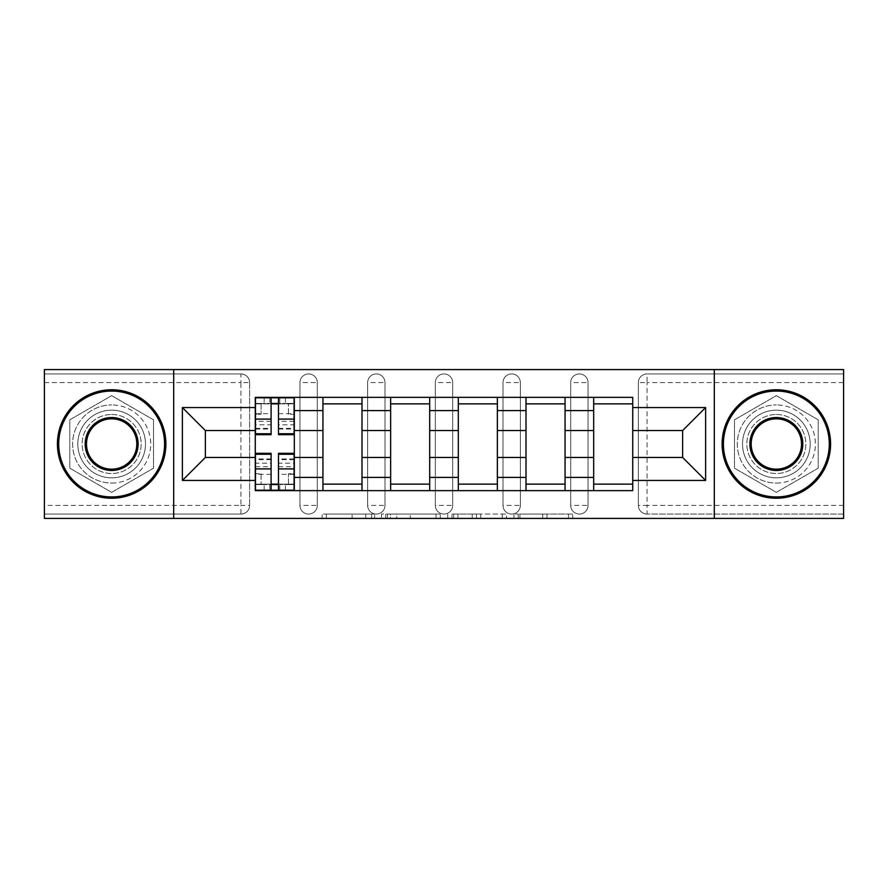<?xml version="1.0" encoding="UTF-8"?>
<svg xmlns="http://www.w3.org/2000/svg" width="888" height="888" viewBox="0 0 888 888"><rect width="100%" height="100%" fill="white"/><g stroke="black" fill="none" stroke-linecap="round" stroke-linejoin="round"><path stroke-width="0.67" stroke-dasharray="4.44 3.33" d="M374.581 518.414L326.351 518.414L374.581 518.414L374.581 514.074L352.114 514.074L352.114 518.414L352.114 514.074L374.581 514.074L374.581 518.414L374.581 514.074L352.114 514.074L352.114 518.414L352.114 514.074L374.581 514.074L326.351 514.074L374.581 514.074M570.695 382.606A8.68 8.68 0 0 1 579.365 373.926A8.68 8.68 0 0 1 588.045 382.606A8.68 8.68 0 0 0 579.365 373.926A8.68 8.68 0 0 0 570.695 382.606L570.695 505.394A8.68 8.68 0 0 0 579.365 514.074A8.68 8.68 0 0 0 588.045 505.394L588.045 382.606A8.68 8.68 0 0 0 579.365 373.926A8.68 8.68 0 0 0 570.695 382.606L570.695 505.394A8.68 8.68 0 0 0 579.365 514.074A8.68 8.68 0 0 0 588.045 505.394L588.045 382.606L570.695 382.606M503.008 382.606A8.68 8.68 0 0 1 511.688 373.926A8.68 8.68 0 0 1 520.357 382.606A8.68 8.68 0 0 0 511.688 373.926A8.68 8.68 0 0 0 503.008 382.606L503.008 505.394A8.68 8.68 0 0 0 511.688 514.074A8.68 8.68 0 0 0 520.357 505.394L520.357 382.606A8.68 8.68 0 0 0 511.688 373.926A8.68 8.68 0 0 0 503.008 382.606L503.008 505.394A8.68 8.68 0 0 0 511.688 514.074A8.68 8.68 0 0 0 520.357 505.394L520.357 382.606L503.008 382.606M435.32 382.606A8.68 8.68 0 0 1 444 373.926A8.68 8.68 0 0 1 452.68 382.606A8.68 8.68 0 0 0 444 373.926A8.68 8.68 0 0 0 435.32 382.606L435.32 505.394A8.68 8.68 0 0 0 444 514.074A8.68 8.68 0 0 0 452.68 505.394L452.68 382.606A8.68 8.68 0 0 0 444 373.926A8.68 8.68 0 0 0 435.32 382.606L435.32 505.394A8.68 8.68 0 0 0 444 514.074A8.68 8.68 0 0 0 452.68 505.394L452.68 382.606L435.32 382.606M367.643 382.606A8.68 8.68 0 0 1 376.312 373.926A8.68 8.68 0 0 1 384.992 382.606A8.68 8.68 0 0 0 376.312 373.926A8.68 8.68 0 0 0 367.643 382.606L367.643 505.394A8.68 8.68 0 0 0 376.312 514.074A8.68 8.68 0 0 0 384.992 505.394L384.992 382.606A8.68 8.68 0 0 0 376.312 373.926A8.68 8.68 0 0 0 367.643 382.606L367.643 505.394A8.68 8.68 0 0 0 376.312 514.074A8.68 8.68 0 0 0 384.992 505.394L384.992 382.606L367.643 382.606M299.955 382.606A8.68 8.68 0 0 1 308.636 373.926A8.68 8.68 0 0 1 317.305 382.606A8.68 8.68 0 0 0 308.636 373.926A8.68 8.68 0 0 0 299.955 382.606L299.955 505.394A8.68 8.68 0 0 0 308.636 514.074A8.68 8.68 0 0 0 317.305 505.394L317.305 382.606A8.68 8.68 0 0 0 308.636 373.926A8.68 8.68 0 0 0 299.955 382.606L299.955 505.394A8.68 8.68 0 0 0 308.636 514.074A8.68 8.68 0 0 0 317.305 505.394L317.305 382.606L299.955 382.606M111.655 477.844A33.844 33.844 0 0 1 77.811 444A33.844 33.844 0 0 1 111.655 410.156A33.844 33.844 0 0 1 145.488 444A33.844 33.844 0 0 1 111.655 477.844A33.844 33.844 0 0 1 77.811 444A33.844 33.844 0 0 1 111.655 410.156A33.844 33.844 0 0 1 145.488 444A33.844 33.844 0 0 1 111.655 477.844M776.345 477.844A33.844 33.844 0 0 1 742.512 444A33.844 33.844 0 0 1 776.345 410.156A33.844 33.844 0 0 1 810.189 444A33.844 33.844 0 0 1 776.345 477.844A33.844 33.844 0 0 1 742.512 444A33.844 33.844 0 0 1 776.345 410.156A33.844 33.844 0 0 1 810.189 444A33.844 33.844 0 0 1 776.345 477.844M568.464 518.414L518.215 518.414L568.464 518.414L568.464 514.074L546.953 514.074L572.727 514.074L572.727 518.414L572.727 514.074L518.215 514.074L572.727 514.074L572.727 518.414L572.727 514.074L568.464 514.074L568.464 518.414M542.701 518.414L519.913 518.414L542.701 518.414L542.701 514.074L546.953 514.074L542.701 514.074L542.701 518.414L542.701 514.074L519.913 514.074L519.913 518.414L519.913 514.074L542.701 514.074L542.701 518.414M513.952 518.414L518.215 518.414L513.952 518.414L513.952 514.074L518.215 514.074L513.952 514.074L513.952 518.414M322.089 518.414L326.351 518.414L322.089 518.414L322.089 514.074L326.351 514.074L322.089 514.074L322.089 518.414M843.6 505.394L647.052 505.394L647.052 514.074L843.6 514.074L843.6 518.414L44.4 518.414L44.4 514.074L240.948 514.074A8.68 8.68 0 0 0 249.628 505.394L249.628 382.606A8.68 8.68 0 0 0 240.948 373.926A8.68 8.68 0 0 1 249.628 382.606A8.68 8.68 0 0 0 240.948 373.926L44.4 373.926L44.4 369.586L843.6 369.586L843.6 373.926L647.052 373.926A8.68 8.68 0 0 0 638.372 382.606L638.372 505.394A8.68 8.68 0 0 0 647.052 514.074A8.68 8.68 0 0 1 638.372 505.394A8.68 8.68 0 0 0 647.052 514.074L843.6 514.074L843.6 373.926L647.052 373.926A8.68 8.68 0 0 0 638.372 382.606L638.372 505.394L647.052 505.394L647.052 382.606L843.6 382.606M440.27 518.414L436.019 518.414L440.27 518.414L440.27 514.074L440.27 518.414M385.758 518.414L436.019 518.414L381.507 518.414L385.758 518.414L385.758 514.074L440.27 514.074L381.507 514.074L381.507 518.414L381.507 514.074L385.758 514.074L385.758 518.414M451.981 518.414L506.493 518.414L447.73 518.414L451.981 518.414L451.981 514.074L506.493 514.074L506.493 518.414L506.493 514.074L480.73 514.074L480.73 518.414M249.628 505.394L249.628 382.606L240.948 382.606L240.948 505.394L44.4 505.394L44.4 514.074L240.948 514.074A8.68 8.68 0 0 0 249.628 505.394A8.68 8.68 0 0 1 240.948 514.074L240.948 505.394L249.628 505.394M44.4 382.606L240.948 382.606L240.948 373.926L44.4 373.926L44.4 505.394M593.684 397.358L632.733 397.358L632.733 403.862L593.684 403.862L593.684 397.358L565.057 397.358L565.057 403.862L526.007 403.862L526.007 397.358L497.369 397.358L497.369 403.862L458.319 403.862L458.319 397.358L429.681 397.358L429.681 403.862L390.631 403.862L390.631 397.358L361.993 397.358L361.993 403.862L322.943 403.862L322.943 397.358L294.317 397.358L294.317 403.862L255.267 403.862L255.267 484.138L294.317 484.138L294.317 403.862M294.317 484.138L294.317 490.642L322.943 490.642L322.943 484.138L361.993 484.138L361.993 403.862M322.943 403.862L322.943 484.138M361.993 484.138L361.993 490.642L390.631 490.642L390.631 484.138L429.681 484.138L429.681 403.862M390.631 403.862L390.631 484.138M429.681 484.138L429.681 490.642L458.319 490.642L458.319 484.138L497.369 484.138L497.369 403.862M458.319 403.862L458.319 484.138M497.369 484.138L497.369 490.642L526.007 490.642L526.007 484.138L565.057 484.138L565.057 403.862M526.007 403.862L526.007 484.138M565.057 484.138L565.057 490.642L593.684 490.642L593.684 484.138L632.733 484.138L632.733 403.862M593.684 403.862L593.684 484.138M565.057 457.453L593.684 457.453M497.369 457.453L526.007 457.453M429.681 457.453L458.319 457.453M361.993 457.453L390.631 457.453M294.317 457.453L322.943 457.453M593.684 430.547L565.057 430.547M526.007 430.547L497.369 430.547M458.319 430.547L429.681 430.547M390.631 430.547L361.993 430.547M322.943 430.547L294.317 430.547M255.267 430.547L205.372 430.547L205.372 457.453L255.267 457.453M173.693 518.414L173.693 369.586M153.524 419.824L111.655 395.648L69.786 419.824L69.786 468.176L111.655 492.352L153.524 468.176L153.524 419.824L111.655 395.648L69.786 419.824L69.786 468.176L111.655 492.352L153.524 468.176L153.524 419.824M714.307 518.414L714.307 369.586M818.214 419.824L776.345 395.648L734.476 419.824L734.476 468.176L776.345 492.352L818.214 468.176L818.214 419.824L776.345 395.648L734.476 419.824L734.476 468.176L776.345 492.352L818.214 468.176L818.214 419.824M632.733 457.453L682.628 457.453L682.628 430.547L632.733 430.547M294.317 490.642L255.267 490.642L255.267 484.138M255.267 403.862L255.267 397.358L294.317 397.358M322.943 397.358L361.993 397.358M390.631 397.358L429.681 397.358M458.319 397.358L497.369 397.358M526.007 397.358L565.057 397.358M632.733 484.138L632.733 490.642L593.684 490.642M565.057 490.642L526.007 490.642M497.369 490.642L458.319 490.642M429.681 490.642L390.631 490.642M361.993 490.642L322.943 490.642M294.095 484.138L278.477 484.138M271.095 484.138L255.478 484.138M255.478 403.862L271.095 403.862M278.477 403.862L294.095 403.862M588.045 505.394A8.68 8.68 0 0 1 579.365 514.074A8.68 8.68 0 0 1 570.695 505.394L588.045 505.394M520.357 505.394A8.68 8.68 0 0 1 511.688 514.074A8.68 8.68 0 0 1 503.008 505.394L520.357 505.394M452.68 505.394A8.68 8.68 0 0 1 444 514.074A8.68 8.68 0 0 1 435.32 505.394L452.68 505.394M384.992 505.394A8.68 8.68 0 0 1 376.312 514.074A8.68 8.68 0 0 1 367.643 505.394L384.992 505.394M317.305 505.394A8.68 8.68 0 0 1 308.636 514.074A8.68 8.68 0 0 1 299.955 505.394L317.305 505.394M390.443 518.414L396.625 518.414L390.443 518.414L390.443 514.074L387.468 514.074L387.468 518.414L387.468 514.074L396.625 514.074L390.443 514.074L390.443 518.414M396.625 518.414L410.245 518.414L396.625 518.414L396.625 514.074L410.245 514.074L410.245 518.414L410.245 514.074L396.625 514.074L396.625 518.414M451.981 514.074L476.479 514.074L476.479 518.414L476.479 514.074L472.216 514.074L476.479 514.074L476.479 518.414L476.479 514.074L480.73 514.074M453.69 514.074L453.69 518.414L453.69 514.074M447.73 514.074L447.73 518.414L447.73 514.074M294.095 421.312L278.477 421.312L278.477 403.43L294.095 403.43L294.095 397.791L279.776 397.791L279.776 403.43L294.095 403.43L288.456 403.43L288.456 414.274L294.095 414.274L294.095 403.43L294.095 414.274L288.456 414.274L288.456 403.43L294.095 403.43L294.095 434.676M255.478 429.026L271.095 429.026L271.095 421.312L255.478 421.312L255.478 403.43L279.776 403.43L279.776 397.791L255.478 397.791L255.478 414.274L261.116 414.274L261.116 403.43L255.478 403.43L255.478 414.274L261.116 414.274L261.116 403.43L255.478 403.43L271.095 403.43L271.095 397.791M278.477 421.312L278.477 424.819L294.095 424.819M278.477 424.819L278.477 434.676M255.478 413.664L271.095 413.664L271.095 403.43M271.095 413.664L271.095 429.026M271.095 421.312L271.095 434.676M255.478 421.312L255.478 424.819L271.095 424.819M255.478 424.819L255.478 434.676M278.477 403.43L278.477 397.791M269.797 397.791L269.797 403.43L269.797 397.791M255.478 466.688L271.095 466.688L271.095 484.571L255.478 484.571L255.478 490.209L269.797 490.209L269.797 484.571L255.478 484.571L261.116 484.571L261.116 473.726L255.478 473.726L255.478 484.571L255.478 473.726L261.116 473.726L261.116 484.571L255.478 484.571L255.478 453.324M294.095 458.974L278.477 458.974L278.477 466.688L294.095 466.688L294.095 484.571L269.797 484.571L269.797 490.209L294.095 490.209L294.095 473.726L288.456 473.726L288.456 484.571L294.095 484.571L294.095 473.726L288.456 473.726L288.456 484.571L294.095 484.571L278.477 484.571L278.477 490.209M271.095 466.688L271.095 463.181L255.478 463.181M271.095 463.181L271.095 453.324M294.095 474.336L278.477 474.336L278.477 484.571M278.477 474.336L278.477 458.974M278.477 466.688L278.477 453.324M294.095 466.688L294.095 463.181L278.477 463.181M294.095 463.181L294.095 453.324M271.095 484.571L271.095 490.209M279.776 490.209L279.776 484.571L279.776 490.209M111.655 389.765A54.235 54.235 0 0 1 165.889 444A54.235 54.235 0 0 1 111.655 498.235A54.235 54.235 0 0 1 57.42 444A54.235 54.235 0 0 1 111.655 389.765A54.235 54.235 0 0 1 165.889 444A54.235 54.235 0 0 1 111.655 498.235A54.235 54.235 0 0 1 57.42 444A54.235 54.235 0 0 1 111.655 389.765A54.235 54.235 0 0 1 165.889 444A54.235 54.235 0 0 1 111.655 498.235A54.235 54.235 0 0 1 57.42 444A54.235 54.235 0 0 1 111.655 389.765M111.655 483.05A39.05 39.05 0 0 0 150.705 444A39.05 39.05 0 0 0 111.655 404.95A39.05 39.05 0 0 1 150.705 444A39.05 39.05 0 0 1 111.655 483.05A39.05 39.05 0 0 1 72.605 444A39.05 39.05 0 0 1 111.655 404.95A39.05 39.05 0 0 0 72.605 444A39.05 39.05 0 0 0 111.655 483.05M111.655 469.164A25.164 25.164 0 0 1 86.491 444A25.164 25.164 0 0 1 111.655 418.836A25.164 25.164 0 0 1 136.819 444A25.164 25.164 0 0 1 111.655 469.164M111.655 414.496A29.504 29.504 0 0 1 141.159 444A29.504 29.504 0 0 1 111.655 473.504A29.504 29.504 0 0 1 82.151 444A29.504 29.504 0 0 1 111.655 414.496A29.504 29.504 0 0 1 141.159 444A29.504 29.504 0 0 1 111.655 473.504A29.504 29.504 0 0 1 82.151 444A29.504 29.504 0 0 1 111.655 414.496M776.345 389.765A54.235 54.235 0 0 1 830.58 444A54.235 54.235 0 0 1 776.345 498.235A54.235 54.235 0 0 1 722.111 444A54.235 54.235 0 0 1 776.345 389.765A54.235 54.235 0 0 1 830.58 444A54.235 54.235 0 0 1 776.345 498.235A54.235 54.235 0 0 1 722.111 444A54.235 54.235 0 0 1 776.345 389.765A54.235 54.235 0 0 1 830.58 444A54.235 54.235 0 0 1 776.345 498.235A54.235 54.235 0 0 1 722.111 444A54.235 54.235 0 0 1 776.345 389.765M776.345 483.05A39.05 39.05 0 0 0 815.395 444A39.05 39.05 0 0 0 776.345 404.95A39.05 39.05 0 0 1 815.395 444A39.05 39.05 0 0 1 776.345 483.05A39.05 39.05 0 0 1 737.295 444A39.05 39.05 0 0 1 776.345 404.95A39.05 39.05 0 0 0 737.295 444A39.05 39.05 0 0 0 776.345 483.05M776.345 469.164A25.164 25.164 0 0 1 751.181 444A25.164 25.164 0 0 1 776.345 418.836A25.164 25.164 0 0 1 801.509 444A25.164 25.164 0 0 1 776.345 469.164M776.345 414.496A29.504 29.504 0 0 1 805.849 444A29.504 29.504 0 0 1 776.345 473.504A29.504 29.504 0 0 1 746.841 444A29.504 29.504 0 0 1 776.345 414.496A29.504 29.504 0 0 1 805.849 444A29.504 29.504 0 0 1 776.345 473.504A29.504 29.504 0 0 1 746.841 444A29.504 29.504 0 0 1 776.345 414.496M371.606 514.074L371.606 518.414L371.606 514.074M647.052 373.926A8.68 8.68 0 0 0 638.372 382.606L647.052 382.606L647.052 373.926M365.745 514.074L365.745 518.414L365.745 514.074M326.351 514.074L326.351 518.414L326.351 514.074M436.019 514.074L436.019 518.414L436.019 514.074M502.242 514.074L502.242 518.414L502.242 514.074M472.216 514.074L472.216 518.414L472.216 514.074M457.953 514.074L457.953 518.414L457.953 514.074M546.953 514.074L546.953 518.414L546.953 514.074M518.215 514.074L518.215 518.414L518.215 514.074M285.414 397.791L285.414 403.43M278.477 413.664L294.095 413.664M278.477 428.316L294.095 428.316M255.478 428.316L271.095 428.316M264.158 397.791L264.158 403.43M264.158 490.209L264.158 484.571M271.095 474.336L255.478 474.336M271.095 459.684L255.478 459.684M294.095 459.684L278.477 459.684M285.414 490.209L285.414 484.571M278.477 429.026L294.095 429.026M271.095 458.974L255.478 458.974"/><path stroke-width="1.33" d="M714.307 518.414L843.6 518.414L843.6 369.586L44.4 369.586L44.4 518.414L714.307 518.414L714.307 369.586M322.943 490.642L322.943 410.589L294.317 410.589L294.317 490.642M294.317 410.589L294.317 397.358M322.943 410.589L322.943 397.358M361.993 397.358L361.993 490.642M390.631 490.642L390.631 397.358M429.681 397.358L429.681 490.642M458.319 490.642L458.319 397.358M497.369 397.358L497.369 490.642M526.007 490.642L526.007 397.358M565.057 397.358L565.057 490.642M593.684 490.642L593.684 397.358M593.684 457.453L565.057 457.453M526.007 457.453L497.369 457.453M458.319 457.453L429.681 457.453M390.631 457.453L361.993 457.453M322.943 457.453L294.317 457.453M593.684 430.547L565.057 430.547M526.007 430.547L497.369 430.547M458.319 430.547L429.681 430.547M390.631 430.547L361.993 430.547M322.943 430.547L294.317 430.547M205.372 457.453L255.267 457.453L255.267 430.547L205.372 430.547L205.372 457.453L182.373 480.441L182.373 407.559L255.267 407.559L255.267 430.547M632.733 430.547L632.733 457.453L682.628 457.453L682.628 430.547L632.733 430.547L632.733 397.358L255.267 397.358L255.267 407.559M632.733 407.559L705.627 407.559L705.627 480.441L632.733 480.441L632.733 457.453M255.267 457.453L255.267 490.642L632.733 490.642L632.733 480.441M255.267 480.441L182.373 480.441M173.693 518.414L173.693 369.586M278.477 484.138L271.095 484.138M271.095 403.862L278.477 403.862M361.993 484.138L322.943 484.138M322.943 403.862L361.993 403.862M429.681 484.138L390.631 484.138M390.631 403.862L429.681 403.862M497.369 484.138L458.319 484.138M458.319 403.862L497.369 403.862M565.057 484.138L526.007 484.138M526.007 403.862L565.057 403.862M632.733 484.138L593.684 484.138M593.684 403.862L632.733 403.862M182.373 407.559L205.372 430.547M682.628 457.453L705.627 480.441M682.628 430.547L705.627 407.559M278.477 434.676L278.477 397.791L294.095 397.791L294.095 434.676L278.477 434.676M271.095 403.43L278.477 403.43M271.095 397.791L255.478 397.791L255.478 434.676L271.095 434.676L271.095 397.791L278.477 397.791M271.095 453.324L271.095 490.209L255.478 490.209L255.478 453.324L271.095 453.324M278.477 484.571L271.095 484.571M278.477 490.209L294.095 490.209L294.095 453.324L278.477 453.324L278.477 490.209L271.095 490.209M111.655 496.936A52.936 52.936 0 0 0 164.58 444A52.936 52.936 0 0 0 111.655 391.064A52.936 52.936 0 0 0 58.719 444A52.936 52.936 0 0 0 111.655 496.936M111.655 389.765A54.235 54.235 0 0 1 165.889 444A54.235 54.235 0 0 1 111.655 498.235A54.235 54.235 0 0 1 57.42 444A54.235 54.235 0 0 1 111.655 389.765M111.655 470.462A26.462 26.462 0 0 1 85.181 444A26.462 26.462 0 0 1 111.655 417.538A26.462 26.462 0 0 1 138.117 444A26.462 26.462 0 0 1 111.655 470.462M111.655 418.836A25.164 25.164 0 0 0 86.491 444A25.164 25.164 0 0 0 111.655 469.164A25.164 25.164 0 0 0 136.819 444A25.164 25.164 0 0 0 111.655 418.836M776.345 496.936A52.936 52.936 0 0 0 829.281 444A52.936 52.936 0 0 0 776.345 391.064A52.936 52.936 0 0 0 723.42 444A52.936 52.936 0 0 0 776.345 496.936M776.345 389.765A54.235 54.235 0 0 1 830.58 444A54.235 54.235 0 0 1 776.345 498.235A54.235 54.235 0 0 1 722.111 444A54.235 54.235 0 0 1 776.345 389.765M776.345 470.462A26.462 26.462 0 0 1 749.883 444A26.462 26.462 0 0 1 776.345 417.538A26.462 26.462 0 0 1 802.819 444A26.462 26.462 0 0 1 776.345 470.462M776.345 418.836A25.164 25.164 0 0 0 751.181 444A25.164 25.164 0 0 0 776.345 469.164A25.164 25.164 0 0 0 801.509 444A25.164 25.164 0 0 0 776.345 418.836M526.007 410.589L497.369 410.589M458.319 410.589L429.681 410.589M390.631 410.589L361.993 410.589M593.684 410.589L565.057 410.589M526.007 477.411L497.369 477.411M458.319 477.411L429.681 477.411M390.631 477.411L361.993 477.411M322.943 477.411L294.317 477.411M593.684 477.411L565.057 477.411M278.477 433.755L294.095 433.755M278.477 419.103L294.095 419.103M255.478 433.755L271.095 433.755M255.478 419.103L271.095 419.103M271.095 454.245L255.478 454.245M271.095 468.897L255.478 468.897M294.095 454.245L278.477 454.245M294.095 468.897L278.477 468.897"/></g></svg>
